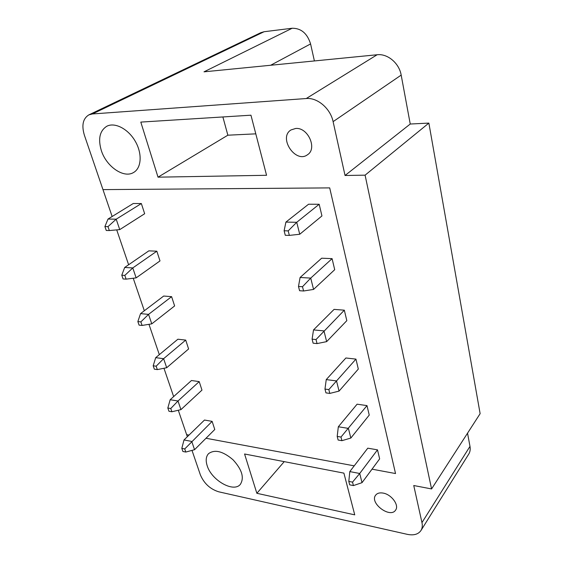 <?xml version="1.0" encoding="UTF-8"?>
<svg xmlns="http://www.w3.org/2000/svg" width="563" height="563" viewBox="0 0 563 563"><rect width="100%" height="100%" fill="white"/><g stroke="black" fill="none" stroke-linecap="round" stroke-linejoin="round"><path stroke-width="0.84" d="M285.279 235.285L289.347 235.39L288.193 230.879L284.118 230.781L285.279 235.285M288.193 230.879L296.729 222.286L319.179 204.263L308.566 204.221L285.905 222.096L296.729 222.286L299.734 234.264L289.347 235.39M319.179 204.263L321.945 215.932L299.734 234.264M284.118 230.781L285.905 222.096M299.586 290.726L303.584 290.994L302.493 286.729L298.489 286.476L299.586 290.726M302.493 286.729L310.727 278.094L332.093 258.642L321.663 258.199L300.093 277.489L310.727 278.094L313.563 289.424L303.584 290.994M332.093 258.642L334.711 269.691L313.563 289.424M298.489 286.476L300.093 277.489M313.127 343.184L317.053 343.592L316.019 339.552L312.092 339.158L313.127 343.184M316.019 339.552L344.331 310.185L334.084 309.383L313.521 329.911L323.964 330.896L326.653 341.621L317.053 343.592M344.331 310.185L346.822 320.664L326.653 341.621M312.092 339.158L313.521 329.911M325.956 392.883L329.812 393.417L328.834 389.589L324.971 389.068L325.956 392.883M328.834 389.589L355.95 359.11L345.886 357.984L326.244 379.603L336.512 380.919L339.06 391.095L329.812 393.417M355.95 359.11L358.314 369.068L339.06 391.095M324.971 389.068L326.244 379.603M338.131 440.041L341.917 440.681L340.988 437.05L337.195 436.416L338.131 440.041M340.988 437.05L366.992 405.606L357.097 404.192L338.328 426.768L348.413 428.387L350.833 438.049L341.917 440.681M366.992 405.606L369.244 415.079L350.833 438.049M337.195 436.416L338.328 426.768M349.693 484.842L353.416 485.587L352.537 482.132L348.807 481.393L349.693 484.842M352.537 482.132L359.722 473.483L377.499 449.851L367.773 448.176L349.806 471.59L359.722 473.483L362.023 482.667L353.416 485.587M377.499 449.851L379.645 458.873L362.023 482.667M348.807 481.393L349.806 471.59M106.259 230.478L109.335 230.556L107.976 226.629L104.901 226.558L106.259 230.478M107.976 226.629L116.196 219.183L141.355 203.546L133.255 203.51L108.019 219.042L116.196 219.183L119.743 229.613L109.335 230.556M141.355 203.546L144.663 213.736L119.743 229.613M104.901 226.558L108.019 219.042M123.072 278.945L126.112 279.149L124.817 275.413L121.777 275.216L123.072 278.945M124.817 275.413L132.769 267.932L156.838 251.197L148.829 250.852L124.676 267.467L132.769 267.932L136.147 277.869L126.112 279.149M156.838 251.197L159.998 260.915L136.147 277.869M121.777 275.216L124.676 267.467M139.089 325.132L142.094 325.442L140.863 321.881L137.851 321.579L139.089 325.132M140.863 321.881L148.555 314.379L171.609 296.659L163.692 296.039L140.553 313.626L148.555 314.379L151.778 323.852L142.094 325.442M171.609 296.659L174.621 305.941L151.778 323.852M137.851 321.579L140.553 313.626M154.361 369.187L157.337 369.595L156.162 366.196L153.185 365.795L154.361 369.187M156.162 366.196L163.615 358.68L185.72 340.094L177.887 339.215L155.698 357.667L163.615 358.68L166.69 367.723L157.337 369.595M185.72 340.094L188.605 348.961L166.69 367.723M153.185 365.795L155.698 357.667M168.949 411.257L171.891 411.757L170.772 408.506L167.83 408.013L168.949 411.257M170.772 408.506L177.999 400.99L199.211 381.615L191.469 380.511L170.167 399.73L177.999 400.99L180.934 409.632L171.891 411.757M199.211 381.615L201.969 390.11L180.934 409.632M167.83 408.013L170.167 399.73M182.898 451.47L185.804 452.054L184.734 448.943L181.821 448.366L182.898 451.47M184.734 448.943L212.124 421.363L204.475 420.047L184.002 439.956L191.744 441.434L194.552 449.696L185.804 452.054M212.124 421.363L214.77 429.492L194.552 449.696M181.821 448.366L184.002 439.956M101.333 150.56C97.899 138.857 99.735 130.743 106.85 126.225C114.965 121.995 128.329 129.011 135.338 141.397C142.453 153.727 141.454 168.098 133.586 172.482C123.86 178.654 106.351 166.613 101.333 150.56M383.206 493.104C379.701 492.477 377.168 493.181 375.612 495.208C369.3 503.083 390.356 518.797 395.627 510.064C399.392 505.243 391.517 494.462 383.206 493.104M244.574 453.996L343.902 473.131L354.739 514.849L256.855 493.294L244.574 453.996M92.381 113.958L306.244 98.532L377.133 54.752L204.017 71.832L292.19 28.241L264.11 31.725L92.381 113.958L88.877 114.866C82.937 118.519 81.438 125.289 84.38 135.183L102.966 189.611L329.7 187.894L102.966 189.611L112.143 216.502M329.7 187.894L395.529 473.546L372.016 469.169L395.529 473.546L329.7 187.894M354.211 465.854L206.002 438.253L354.211 465.854M187.338 436.712L186.634 434.65L189.006 435.086L186.634 434.65L178.302 410.251M467.543 433.179L469.985 446.382C470.506 449.323 470.105 451.885 468.768 454.06L420.955 530.529C418.253 534.371 413.685 535.638 407.26 534.336L218.683 491.795C210.14 489.106 204.031 483.441 200.351 474.813L192.004 450.386M420.955 530.529C422.285 528.347 422.623 525.701 421.961 522.591L413.749 485.524L431.568 488.944L365.091 175.163L428.865 123.093L410.244 124.029L401.18 75.104C399.23 63.246 387.59 53.436 377.133 54.752M306.244 98.532C317.455 97.399 330.481 108.568 333.106 121.643L345.042 175.487L365.091 175.163M207.191 465.742C205.523 460.534 205.974 456.509 208.542 453.665C214.763 449.154 222.927 451.188 233.033 459.781C242.027 469.591 244.455 477.79 240.338 484.363C233.61 492.928 211.477 480.281 207.191 465.742M158.02 177.169L140.799 122.094L250.95 115.197L266.559 175.29L158.02 177.169L227.86 135.197L222.878 116.949M295.659 128.47L290.98 129.954C278.023 137.696 295.674 163.924 307.539 154.705C317.532 148.639 307.926 127.139 295.659 128.47M88.877 114.866L260.845 32.675L264.11 31.725M292.19 28.241C301.177 28.234 307.314 33.463 310.586 43.928L314.4 60.938M431.568 488.944L480.126 413.664L428.865 123.093M255.792 133.846L227.86 135.197M345.042 175.487L410.244 124.029M284.238 461.639L256.855 493.294M173.643 396.598L163.967 368.272M159.322 354.655L148.963 324.316M144.325 310.755L133.227 278.242M128.624 264.751L116.717 229.887M469.985 446.382L421.961 522.591M270.655 65.259L310.586 43.928M333.106 121.643L401.18 75.104"/></g></svg>
